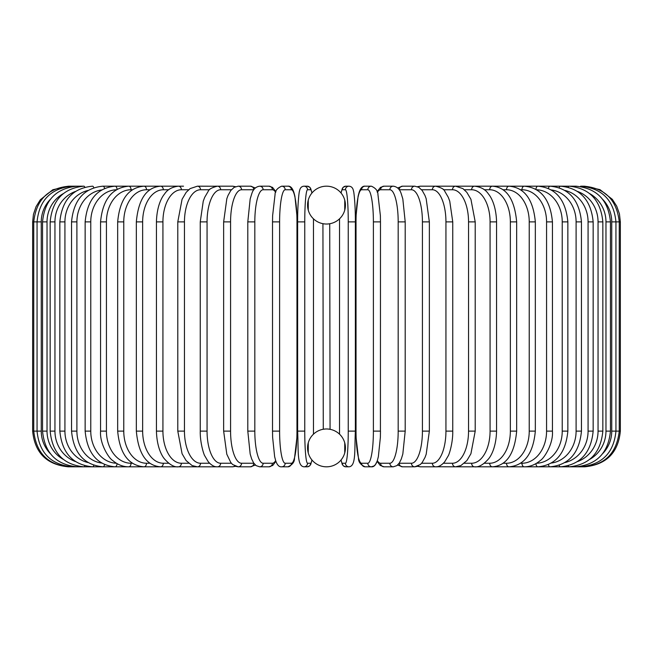 <?xml version="1.0" encoding="UTF-8"?>
<svg xmlns="http://www.w3.org/2000/svg" width="653" height="653" viewBox="0 0 653 653"><rect width="100%" height="100%" fill="white"/><g stroke="black" fill="none" stroke-linecap="round" stroke-linejoin="round"><path stroke-width="0.98" d="M326.492 466.822A3.567 3.567 0 0 0 326.508 466.822A18.921 18.921 0 0 0 345.421 447.893A18.921 18.921 0 0 0 326.5 428.972A18.921 18.921 0 0 0 307.579 447.893A18.921 18.921 0 0 0 326.5 466.822A3.567 3.567 0 0 1 326.492 466.822A3.567 3.567 0 0 0 326.508 466.822A3.567 3.567 0 0 1 326.492 466.822M326.492 186.178A3.567 3.567 0 0 1 326.508 186.178A18.921 18.921 0 0 0 307.579 205.107A18.921 18.921 0 0 0 326.5 224.028A18.921 18.921 0 0 0 345.421 205.107A18.921 18.921 0 0 0 326.5 186.178A3.567 3.567 0 0 0 326.492 186.178M344.751 452.896L344.751 442.897M344.751 210.103L344.751 200.104M308.249 442.897L308.249 452.896M308.249 200.104L308.249 210.103M325.651 428.988L323.692 429.184M323.276 429.25L322.933 223.685L324.468 223.914M329.724 223.75L330.067 429.315L328.541 429.086M325.153 223.979L325.733 224.012M327.349 224.012L327.945 223.971M328.777 223.889L329.316 223.816M32.65 221.881L41.253 221.881L41.253 431.119L32.65 431.119L32.65 221.881L33.45 214.372L36.046 206.683L40.315 199.777L52.771 189.762L68.353 186.178M32.65 431.119C34.764 452.807 46.673 464.707 68.353 466.822L215.278 466.822A3.567 3.094 90 0 0 216.021 466.715M69.414 186.301L69.34 186.178C48.044 187.974 36.184 199.875 33.752 221.881L33.752 431.119C36.258 453.19 48.118 465.099 69.34 466.822L69.414 466.699M50.167 199.524A32.136 31.646 90 0 0 41.253 221.881M72.532 186.497A3.567 0.62 -90 0 0 72.279 186.178C50.918 188.268 39.172 200.169 37.058 221.881L37.058 431.119C39.172 452.831 50.918 464.732 72.279 466.822A3.567 0.62 90 0 0 72.532 466.503M41.253 431.119A32.136 31.646 90 0 0 50.167 453.476M42.543 221.881L47.032 221.881L47.032 431.119L42.543 431.119L42.543 221.881C44.657 200.128 56.199 188.227 77.152 186.178L69.34 186.178M63.243 193.655A32.136 31.042 90 0 0 47.032 221.881M77.666 186.799A3.567 0.922 -90 0 0 77.152 186.178L83.927 186.178A3.567 1.224 -90 0 1 84.776 187.199M47.032 431.119A32.136 31.042 90 0 0 63.243 459.345M77.666 466.201A3.567 0.922 90 0 1 77.152 466.822C56.199 464.773 44.657 452.872 42.543 431.119M50.159 221.881L54.95 221.881L54.95 431.119L50.159 431.119L50.159 221.881C52.273 200.071 63.529 188.17 83.927 186.178M75.422 191.46A32.136 30.193 90 0 0 54.95 221.881M54.95 431.119A32.136 30.193 90 0 0 75.422 461.54M84.776 465.801A3.567 1.224 90 0 1 83.927 466.822C63.529 464.83 52.273 452.929 50.159 431.119M59.847 221.881L64.925 221.881L64.925 431.119L59.847 431.119L59.847 221.881C61.97 199.998 72.867 188.097 92.538 186.178A3.567 1.51 -90 0 1 93.787 187.729M88.057 190.439A32.136 29.124 90 0 0 64.925 221.881M64.925 431.119A32.136 29.124 90 0 0 88.057 462.561M93.787 465.271A3.567 1.51 90 0 1 92.538 466.822C72.867 464.903 61.97 453.002 59.847 431.119M71.536 221.881L76.899 221.881L76.899 431.119L71.536 431.119L71.536 221.881C73.667 199.891 84.131 187.991 102.937 186.178A3.567 1.788 -90 0 1 104.594 188.423M101.656 189.95A32.136 27.826 90 0 0 76.899 221.881M76.899 431.119A32.136 27.826 90 0 0 101.656 463.05M104.594 464.577A3.567 1.788 90 0 1 102.937 466.822C84.131 465.009 73.667 453.109 71.536 431.119M85.143 221.881L90.767 221.881L90.767 431.119L85.143 431.119L85.143 221.881C87.265 199.769 97.232 187.868 115.042 186.178L102.937 186.178M116.405 189.762A32.136 26.324 90 0 0 90.767 221.881M117.075 189.362A3.567 2.049 -90 0 0 115.042 186.178L128.747 186.178A3.567 2.294 -90 0 1 131.041 189.754A32.136 24.618 90 0 0 106.431 221.881L106.431 431.119L100.562 431.119L100.562 221.881L106.431 221.881M90.767 431.119A32.136 26.324 90 0 0 116.405 463.238M117.075 463.638A3.567 2.049 90 0 1 115.042 466.822C97.232 465.132 87.265 453.231 85.143 431.119M132.445 189.754L131.041 189.754M106.431 431.119A32.136 24.618 90 0 0 131.041 463.246L132.445 463.246M131.041 463.246A3.567 2.294 90 0 1 128.747 466.822C123.001 466.813 117.654 464.716 112.716 460.512C108.904 458.398 99.542 443.697 100.562 431.119M117.671 221.881L123.768 221.881L123.768 431.119L117.671 431.119L117.671 221.881C119.768 199.426 128.535 187.525 143.962 186.178L128.747 186.178C112.071 187.713 102.676 199.614 100.562 221.881M149.912 189.754L146.492 189.754A32.136 22.724 90 0 0 123.768 221.881M146.492 189.754A3.567 2.522 -90 0 0 143.962 186.178L160.565 186.178A3.567 2.734 -90 0 1 163.299 189.754A32.136 20.659 90 0 0 142.648 221.881L142.648 431.119L136.338 431.119L136.338 221.881L142.648 221.881M123.768 431.119A32.136 22.724 90 0 0 146.492 463.246L149.912 463.246M146.492 463.246A3.567 2.522 90 0 1 143.962 466.822C128.535 465.475 119.768 453.574 117.671 431.119M168.694 189.754L163.299 189.754M142.648 431.119A32.136 20.659 90 0 0 163.299 463.246L168.694 463.246M163.299 463.246A3.567 2.734 90 0 1 160.565 466.822C146.484 465.703 138.412 453.802 136.338 431.119M156.434 221.881L162.923 221.881L162.923 431.119L156.434 431.119L156.434 221.881C156.875 205.271 162.222 196.659 164.605 193.925C167.446 189.541 172.057 186.954 178.432 186.178L160.565 186.178C146.484 187.297 138.412 199.198 136.338 221.881M188.644 189.754L181.363 189.754A32.136 18.431 90 0 0 162.923 221.881M181.363 189.754A3.567 2.922 -90 0 0 178.432 186.178L183.517 186.178M162.923 431.119A32.136 18.431 90 0 0 181.363 463.246L188.644 463.246M181.363 463.246A3.567 2.922 90 0 1 178.432 466.822C174.294 467.352 169.649 464.724 164.507 458.945C162.246 456.325 156.891 447.811 156.434 431.119M177.787 221.881L184.456 221.881L184.456 431.119L177.787 431.119L177.787 221.881L182.073 199.279L186.203 192.309L190.113 188.603L197.426 186.178A3.567 3.094 -90 0 1 200.52 189.754A32.136 16.064 90 0 0 184.456 221.881M209.605 189.754L200.52 189.754M184.456 431.119A32.136 16.064 90 0 0 200.52 463.246L209.605 463.246M216.021 186.285A3.567 3.094 -90 0 0 215.278 186.178L217.4 186.178A3.567 3.232 -90 0 1 220.641 189.754A32.136 13.582 90 0 0 207.058 221.881L207.058 431.119L200.251 431.119L200.251 221.881L207.058 221.881M200.52 463.246A3.567 3.094 90 0 1 197.426 466.822L192.121 465.573L186.113 460.577L182.081 453.745L177.787 431.119M231.399 189.754L220.641 189.754M207.058 431.119A32.136 13.582 90 0 0 220.641 463.246L231.399 463.246M234.639 187.076A3.567 3.232 -90 0 0 232.492 186.178L235.529 186.685L232.492 186.178L217.4 186.178C211.727 187.631 208.658 189.354 208.201 191.337L204.732 197.271L203.254 201.165L200.251 221.881M234.639 465.924A3.567 3.232 90 0 1 232.492 466.822L235.529 466.315L232.492 466.822L217.4 466.822C214.404 467.017 211.335 465.295 208.201 461.663L204.797 455.884C203.932 454.937 199.957 442.628 200.251 431.119M220.641 463.246A3.567 3.232 90 0 1 217.4 466.822M223.644 221.881L230.574 221.881L230.574 431.119L223.644 431.119L223.644 221.881L226.836 198.675L228.019 195.484L230.787 190.513L234.158 187.346L238.206 186.178A3.567 3.355 -90 0 1 241.561 189.754A32.136 10.987 90 0 0 230.574 221.881M253.837 189.754A32.136 10.987 90 0 0 253.772 189.754L241.561 189.754M230.574 431.119A32.136 10.987 90 0 0 241.561 463.246L253.772 463.246A32.136 10.987 90 0 0 253.837 463.246M253.772 189.754A3.567 3.355 -90 0 0 250.417 186.178L255.38 187.966L250.417 186.178L238.206 186.178M253.772 463.246A3.567 3.355 90 0 1 250.417 466.822L255.38 465.034M241.561 463.246A3.567 3.355 90 0 1 238.206 466.822L235.529 466.315M247.92 221.881L254.817 221.881L254.817 431.119L247.797 431.119L247.797 221.881L250.181 198.928L251.707 193.949C253.086 189.337 255.747 186.75 259.69 186.178A3.567 3.453 -90 0 1 263.135 189.754A32.136 8.318 90 0 0 254.817 221.881M275.672 192.374A32.136 8.318 90 0 0 272.374 189.754L263.135 189.754M254.817 431.119A32.136 8.318 90 0 0 263.135 463.246L272.374 463.246A32.136 8.318 90 0 0 275.672 460.626M272.374 189.754A3.567 3.453 -90 0 0 268.93 186.178L259.69 186.178M272.374 463.246A3.567 3.453 90 0 1 268.93 466.822L272.758 465.434L275.909 461.32M263.135 463.246A3.567 3.453 90 0 1 259.69 466.822L268.93 466.822M272.579 221.881L279.606 221.881L279.606 431.119L272.579 431.119M279.606 431.119A32.136 5.583 90 0 0 285.19 463.246L291.393 463.246A32.136 5.583 90 0 0 296.968 431.119L296.968 221.881A32.136 5.583 90 0 0 291.393 189.754L285.19 189.754A32.136 5.583 90 0 0 279.606 221.881M285.19 189.754A3.567 3.518 -90 0 0 281.672 186.178C277.264 188.113 275.06 190.88 275.06 194.488L272.627 215.588L272.521 221.881L272.521 431.119L272.627 437.371L274.644 456.692L275.607 460.422C277.084 464.993 279.109 467.124 281.672 466.822L287.875 466.822A3.567 3.518 90 0 0 291.393 463.246M291.393 189.754A3.567 3.518 -90 0 0 287.875 186.178C290.438 185.876 292.462 188.007 293.94 192.578L294.911 196.308L296.919 215.629L297.025 221.881L296.919 215.629L294.911 196.308L293.94 192.578C292.462 188.007 290.438 185.876 287.875 186.178L281.672 186.178M285.19 463.246A3.567 3.518 90 0 1 281.672 466.822M348.245 221.881L355.371 221.881L355.371 431.119L348.245 431.119L348.245 221.881A32.136 2.8 -90 0 0 345.445 189.754L342.327 189.754A32.136 2.8 -90 0 0 341.095 193.059M341.095 459.941A32.136 2.8 -90 0 0 342.327 463.246L345.445 463.246A3.567 3.559 -90 0 0 348.996 466.822C356.236 466.152 354.416 450.333 355.371 431.119L355.371 221.881C355.477 204.128 353.746 190.333 353.477 191.068C353.012 188.023 351.518 186.391 348.996 186.178A3.567 3.559 90 0 0 345.445 189.754M345.445 463.246A32.136 2.8 -90 0 0 348.245 431.119M339.544 218.812A32.136 2.8 -90 0 0 339.527 221.881L339.527 431.119A32.136 2.8 -90 0 0 339.544 434.188M355.371 221.881C355.477 204.128 353.746 190.333 353.477 191.068C353.012 188.023 351.518 186.391 348.996 186.178L345.886 186.178A3.567 3.559 90 0 0 342.327 189.754M339.519 431.119L339.527 218.828M348.996 466.822L345.886 466.822L343.551 466.03L342.303 464.544L341.037 460.006L342.303 464.544L343.551 466.03L345.886 466.822A3.567 3.559 -90 0 1 342.327 463.246M311.905 193.059A32.136 2.8 90 0 0 310.673 189.754L307.555 189.754A32.136 2.8 90 0 0 304.755 221.881L304.755 431.119A32.136 2.8 90 0 0 307.555 463.246L310.673 463.246A32.136 2.8 90 0 0 311.905 459.941M313.456 434.188A32.136 2.8 90 0 0 313.473 431.119L313.473 221.881A32.136 2.8 90 0 0 313.456 218.812M304.755 431.119L297.629 431.119L297.629 221.881L304.755 221.881M307.555 463.246A3.567 3.559 90 0 1 304.004 466.822C296.764 466.152 298.584 450.333 297.629 431.119L297.629 221.881C297.523 204.128 299.254 190.333 299.523 191.068C299.988 188.023 301.482 186.391 304.004 186.178A3.567 3.559 -90 0 1 307.555 189.754M310.673 463.246A3.567 3.559 90 0 1 307.114 466.822L309.449 466.03L310.697 464.544L311.963 460.006L310.697 464.544L309.449 466.03L307.114 466.822L304.004 466.822M313.473 431.119L313.473 218.828M310.673 189.754A3.567 3.559 -90 0 0 307.114 186.178L304.004 186.178L307.114 186.178L309.702 187.174L310.608 188.309L311.963 192.994M380.421 431.119L380.479 221.881L380.373 215.588L377.94 194.488C377.94 190.88 375.736 188.113 371.328 186.178A3.567 3.518 90 0 0 367.81 189.754L361.607 189.754A32.136 5.583 -90 0 0 356.032 221.881L356.032 431.119A32.136 5.583 -90 0 0 361.607 463.246L367.81 463.246A32.136 5.583 -90 0 0 373.394 431.119L373.394 221.881L380.421 221.881M373.394 221.881A32.136 5.583 -90 0 0 367.81 189.754M367.81 463.246A3.567 3.518 -90 0 0 371.328 466.822C373.891 467.124 375.916 464.993 377.393 460.422L378.356 456.692L380.373 437.371L380.479 431.119L373.394 431.119M371.328 186.178L365.125 186.178A3.567 3.518 90 0 0 361.607 189.754M365.125 186.178C362.562 185.876 360.538 188.007 359.06 192.578L358.089 196.308L356.081 215.629L355.975 221.881L355.975 431.119L356.081 437.412L358.513 458.512C358.513 462.12 360.717 464.887 365.125 466.822A3.567 3.518 -90 0 1 361.607 463.246M377.328 460.626A32.136 8.318 -90 0 0 380.626 463.246L389.865 463.246A32.136 8.318 -90 0 0 398.183 431.119L398.183 221.881L405.203 221.881L402.819 198.928L401.293 193.949C399.914 189.337 397.253 186.75 393.31 186.178A3.567 3.453 90 0 0 389.865 189.754L380.626 189.754A32.136 8.318 -90 0 0 377.328 192.374M398.183 221.881A32.136 8.318 -90 0 0 389.865 189.754M405.08 431.119L398.183 431.119M377.091 191.68L380.479 187.387L384.07 186.178L393.31 186.178L384.07 186.178A3.567 3.453 90 0 0 380.626 189.754M365.125 466.822L371.328 466.822L374.03 465.948L375.459 464.544L377.091 461.32L380.242 465.434L384.07 466.822A3.567 3.453 -90 0 1 380.626 463.246M384.07 466.822L393.31 466.822A3.567 3.453 -90 0 1 389.865 463.246M399.163 463.246A32.136 10.987 -90 0 0 399.228 463.246L411.439 463.246A32.136 10.987 -90 0 0 422.426 431.119L422.426 221.881L429.356 221.881L426.164 198.675L424.981 195.484L422.213 190.513L418.842 187.346L414.794 186.178A3.567 3.355 90 0 0 411.439 189.754L399.228 189.754A32.136 10.987 -90 0 0 399.163 189.754M422.426 221.881A32.136 10.987 -90 0 0 411.439 189.754M429.356 221.881L429.356 431.119L422.426 431.119M414.794 186.178L402.583 186.178A3.567 3.355 90 0 0 399.228 189.754M397.62 465.034L402.583 466.822A3.567 3.355 -90 0 1 399.228 463.246M402.583 466.822L414.794 466.822A3.567 3.355 -90 0 1 411.439 463.246M421.601 463.246L432.359 463.246A32.136 13.582 -90 0 0 445.942 431.119L445.942 221.881L452.749 221.881L449.746 201.165L448.268 197.271L444.799 191.337C444.342 189.354 441.273 187.631 435.6 186.178A3.567 3.232 90 0 0 432.359 189.754L421.601 189.754M445.942 221.881A32.136 13.582 -90 0 0 432.359 189.754M452.749 221.881L452.749 431.119L445.942 431.119M436.979 186.285A3.567 3.094 90 0 1 437.722 186.178L420.508 186.178A3.567 3.232 90 0 0 418.361 187.076M429.356 431.119L426.197 454.21L425.013 457.426L422.238 462.455L420.369 464.52L414.794 466.822L417.471 466.315L420.508 466.822A3.567 3.232 -90 0 1 418.361 465.924M417.471 466.315L420.508 466.822L435.6 466.822A3.567 3.232 -90 0 1 432.359 463.246M443.395 463.246L452.48 463.246A32.136 16.064 -90 0 0 468.544 431.119L468.544 221.881L475.213 221.881L470.927 199.279L466.797 192.309L462.887 188.603L455.574 186.178A3.567 3.094 90 0 0 452.48 189.754L443.395 189.754M468.544 221.881A32.136 16.064 -90 0 0 452.48 189.754M475.213 221.881L475.213 431.119L468.544 431.119M452.749 431.119C453.043 442.628 449.068 454.937 448.203 455.884L444.799 461.663C441.665 465.295 438.596 467.017 435.6 466.822L437.722 466.822A3.567 3.094 -90 0 1 436.979 466.715M602.833 453.476A32.136 31.646 -90 0 0 611.747 431.119L611.747 221.881L620.35 221.881L620.35 431.119C618.236 452.807 606.327 464.707 584.647 466.822L455.574 466.822A3.567 3.094 -90 0 1 452.48 463.246M464.356 463.246L471.637 463.246A32.136 18.431 -90 0 0 490.077 431.119L490.077 221.881L496.566 221.881C496.125 205.271 490.778 196.659 488.395 193.925C485.554 189.541 480.943 186.954 474.568 186.178A3.567 2.922 90 0 0 471.637 189.754L464.356 189.754M490.077 221.881A32.136 18.431 -90 0 0 471.637 189.754M496.566 221.881L496.566 431.119L490.077 431.119M496.566 431.119C496.109 447.811 490.754 456.325 488.493 458.945C483.351 464.724 478.706 467.352 474.568 466.822A3.567 2.922 -90 0 1 471.637 463.246M484.306 463.246L489.701 463.246A32.136 20.659 -90 0 0 510.352 431.119L510.352 221.881L516.662 221.881C514.588 199.198 506.516 187.297 492.435 186.178A3.567 2.734 90 0 0 489.701 189.754L484.306 189.754M510.352 221.881A32.136 20.659 -90 0 0 489.701 189.754M516.662 221.881L516.662 431.119L510.352 431.119M516.662 431.119C514.588 453.802 506.516 465.703 492.435 466.822A3.567 2.734 -90 0 1 489.701 463.246M503.088 463.246L506.508 463.246A32.136 22.724 -90 0 0 529.232 431.119L529.232 221.881L535.329 221.881C533.232 199.426 524.465 187.525 509.038 186.178A3.567 2.522 90 0 0 506.508 189.754L503.088 189.754M529.232 221.881A32.136 22.724 -90 0 0 506.508 189.754M535.329 221.881L535.329 431.119L529.232 431.119M535.329 431.119C533.232 453.574 524.465 465.475 509.038 466.822A3.567 2.522 -90 0 1 506.508 463.246M520.555 463.246L521.959 463.246A32.136 24.618 -90 0 0 546.569 431.119L546.569 221.881L552.438 221.881C550.324 199.614 540.929 187.713 524.253 186.178A3.567 2.294 90 0 0 521.959 189.754L520.555 189.754M546.569 221.881A32.136 24.618 -90 0 0 521.959 189.754M552.438 221.881L552.438 431.119L546.569 431.119M552.438 431.119C553.458 443.697 544.096 458.398 540.284 460.512C535.346 464.716 529.999 466.813 524.253 466.822A3.567 2.294 -90 0 1 521.959 463.246M536.595 463.238A32.136 26.324 -90 0 0 562.233 431.119L562.233 221.881L567.857 221.881C565.735 199.769 555.768 187.868 537.958 186.178A3.567 2.049 90 0 0 535.925 189.362M562.233 221.881A32.136 26.324 -90 0 0 536.595 189.762M567.857 221.881L567.857 431.119L562.233 431.119M567.857 431.119C565.735 453.231 555.768 465.132 537.958 466.822A3.567 2.049 -90 0 1 535.925 463.638M551.344 463.05A32.136 27.826 -90 0 0 576.101 431.119L576.101 221.881L581.464 221.881C579.333 199.891 568.869 187.991 550.063 186.178A3.567 1.788 90 0 0 548.406 188.423M576.101 221.881A32.136 27.826 -90 0 0 551.344 189.95M581.464 221.881L581.464 431.119L576.101 431.119M581.464 431.119C579.333 453.109 568.869 465.009 550.063 466.822A3.567 1.788 -90 0 1 548.406 464.577M564.943 462.561A32.136 29.124 -90 0 0 588.075 431.119L588.075 221.881L593.153 221.881C591.03 199.998 580.133 188.097 560.462 186.178A3.567 1.51 90 0 0 559.213 187.729M588.075 221.881A32.136 29.124 -90 0 0 564.943 190.439M593.153 221.881L593.153 431.119L588.075 431.119M593.153 431.119C591.03 453.002 580.133 464.903 560.462 466.822A3.567 1.51 -90 0 1 559.213 465.271M577.579 461.54A32.136 30.193 -90 0 0 598.05 431.119L598.05 221.881L602.841 221.881C600.727 200.071 589.471 188.17 569.073 186.178A3.567 1.224 90 0 0 568.224 187.199M598.05 221.881A32.136 30.193 -90 0 0 577.579 191.46M602.841 221.881L602.841 431.119L598.05 431.119M602.841 431.119C600.727 452.929 589.471 464.83 569.073 466.822A3.567 1.224 -90 0 1 568.224 465.801M589.757 459.345A32.136 31.042 -90 0 0 605.968 431.119L605.968 221.881L610.457 221.881C608.343 200.128 596.801 188.227 575.848 186.178A3.567 0.922 90 0 0 575.334 186.799M605.968 221.881A32.136 31.042 -90 0 0 589.757 193.655M610.457 221.881L610.457 431.119L605.968 431.119M610.457 431.119C608.343 452.872 596.801 464.773 575.848 466.822A3.567 0.922 -90 0 1 575.334 466.201M620.35 431.119L615.942 431.119L615.942 221.881C613.828 200.169 602.082 188.268 580.721 186.178A3.567 0.62 90 0 0 580.468 186.497M611.747 221.881A32.136 31.646 -90 0 0 602.833 199.524M580.468 466.503A3.567 0.62 -90 0 0 580.721 466.822C602.082 464.732 613.828 452.831 615.942 431.119L611.747 431.119M583.586 466.699L583.66 466.822C604.882 465.099 616.742 453.19 619.248 431.119L619.248 221.881C616.816 199.875 604.956 187.974 583.66 186.178L583.586 186.301M584.647 186.178L599.976 189.639L612.334 199.345L616.71 206.177L619.428 213.825L620.35 221.881M216.396 466.764L215.286 466.822L216.396 466.764M216.396 186.236L197.426 186.178M223.644 431.119L226.803 454.21L230.762 462.455L232.631 464.52L238.206 466.822L250.417 466.822M268.93 186.178L272.521 187.387L275.909 191.68M259.69 466.822L256.098 465.613L253.682 463.01L251.699 459.018L250.172 454.015L247.797 431.119M287.875 466.822C292.283 464.887 294.487 462.12 294.487 458.512L296.919 437.412L297.025 431.119L297.025 221.881M348.996 186.178L345.886 186.178L343.298 187.174L342.392 188.309L341.037 192.994M297.629 221.881C297.523 204.128 299.254 190.333 299.523 191.068C299.988 188.023 301.482 186.391 304.004 186.178M405.203 221.881L405.203 431.119L402.828 454.015L401.301 459.018L399.318 463.01L396.902 465.613L393.31 466.822M402.583 186.178L397.62 187.966L402.583 186.178M420.508 186.178L417.471 186.685L420.508 186.178M437.722 186.178L575.848 186.178M475.213 431.119L470.919 453.745L466.887 460.577L460.879 465.573L455.574 466.822L436.604 466.764M580.721 186.178L583.66 186.178"/></g></svg>

